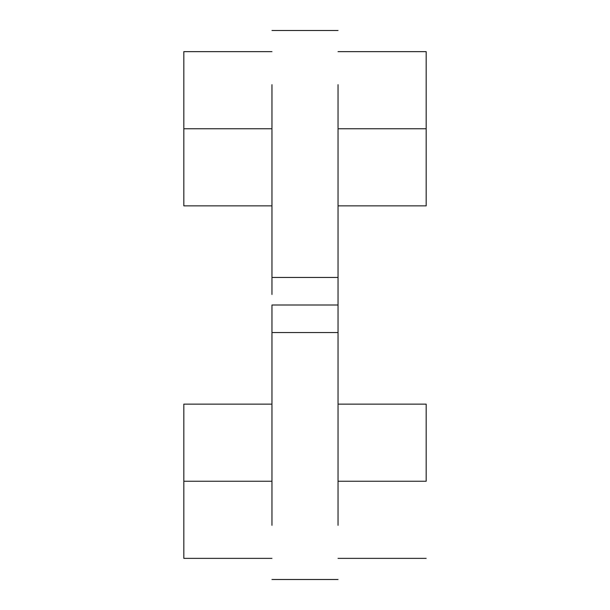 <?xml version="1.0" encoding="UTF-8"?>
<svg xmlns="http://www.w3.org/2000/svg" width="610" height="610" viewBox="0 0 610 610"><rect width="100%" height="100%" fill="white"/><g stroke="black" fill="none" stroke-linecap="round" stroke-linejoin="round"><path stroke-width="0.91" d="M426.176 128.748L338.047 128.748L426.176 128.748L426.176 51.636L426.176 205.86L426.176 128.748M426.176 481.252L338.047 481.252L426.176 481.252L426.176 404.14L426.176 481.252M271.953 128.748L183.823 128.748L183.823 205.86L183.823 128.748L271.953 128.748M271.953 481.252L183.823 481.252L183.823 558.363L183.823 481.252L271.953 481.252M338.047 294.462L338.047 332.541L271.953 332.541L271.953 305L338.047 305L338.047 315.538M338.047 84.683L338.047 277.458L338.047 84.683M338.047 332.541L338.047 525.317L338.047 332.541L271.953 332.541L271.953 525.317L271.953 332.541M271.953 294.462L271.953 84.683L271.953 277.458L338.047 277.458L338.047 305L271.953 305L271.953 315.538M271.953 277.458L338.047 277.458M183.823 404.14L183.823 481.252L183.823 404.14L271.953 404.14M183.823 51.636L183.823 128.748L183.823 51.636L271.953 51.636M338.047 205.86L426.176 205.86M338.047 558.363L426.176 558.363M271.953 205.86L183.823 205.86M271.953 558.363L183.823 558.363M271.953 30.5L338.047 30.5M271.953 579.5L338.047 579.5M338.047 404.14L426.176 404.14M338.047 51.636L426.176 51.636"/></g></svg>
